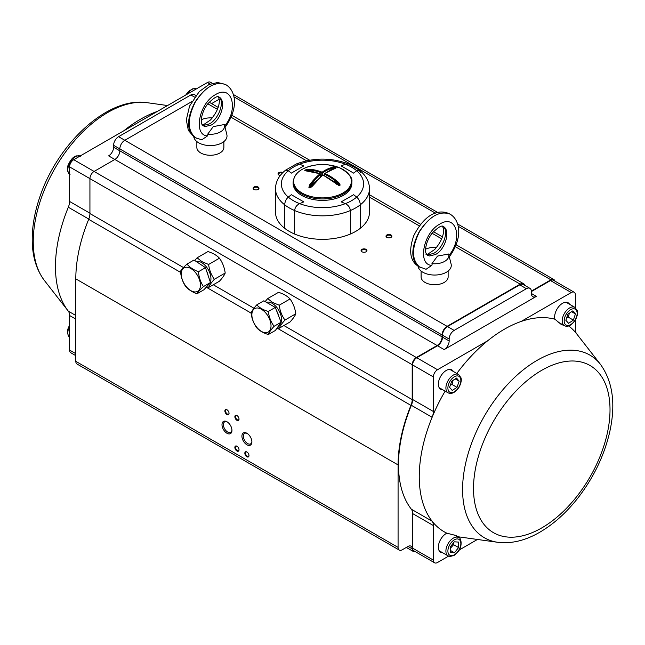 <?xml version="1.0" encoding="UTF-8"?>
<svg xmlns="http://www.w3.org/2000/svg" width="645" height="645" viewBox="0 0 645 645"><rect width="100%" height="100%" fill="white"/><g stroke="black" fill="none" stroke-linecap="round" stroke-linejoin="round"><path stroke-width="0.97" d="M227.338 421.991A6.047 3.491 -120 0 0 224.654 421.87A6.047 3.491 -120 0 0 223.726 426.716A6.047 3.491 -120 0 0 227.677 432.053A6.047 3.491 -120 0 0 230.708 432.352A6.047 3.491 -120 0 0 231.942 429.965M247.277 433.496A6.047 3.491 -120 0 0 244.592 433.384A6.047 3.491 -120 0 0 243.488 437.52A6.047 3.491 -120 0 0 246.511 442.752A6.047 3.491 -120 0 0 247.615 443.558A6.047 3.491 -120 0 0 250.639 443.857A6.047 3.491 -120 0 0 251.881 441.47M191.758 101.628L124.816 140.279A7.047 4.072 120 0 0 119.833 148.906L119.833 150.825A7.047 4.072 -60 0 1 114.85 159.46L94.081 171.449A5.87 3.394 120 0 0 89.929 178.641L89.929 213.543A11.747 6.781 -60 0 1 88.679 219.324A120.986 69.853 120 0 0 75.812 278.866L75.812 361.345A5.87 3.394 120 0 0 77.029 364.03L399.287 550.088A5.87 3.394 120 0 0 402.23 549.798L408.043 546.444A5.87 3.394 -60 0 1 410.978 546.154A5.87 3.394 -60 0 1 412.195 548.839A5.87 3.394 120 0 0 413.413 551.531A5.87 3.394 120 0 0 415.332 551.677M219.268 99.169L211.6 103.603M554.926 281.115A5.87 3.394 120 0 0 553.837 279.527A5.87 3.394 120 0 0 550.903 279.817L531.367 291.097M524.941 285.461A7.047 4.072 120 0 0 523.692 283.784A7.047 4.072 120 0 0 520.168 284.139L447.082 326.338A7.047 4.072 120 0 0 442.099 334.965L442.099 336.883A7.047 4.072 -60 0 1 437.108 345.518L416.347 357.507A5.87 3.394 120 0 0 412.195 364.699L412.195 399.602A11.747 6.781 -60 0 1 410.946 405.382A120.986 69.853 120 0 0 398.078 464.924L398.078 547.403A5.87 3.394 120 0 0 399.287 550.088M361.942 251.768L361.942 251.768A2.935 1.693 180 0 1 361.942 249.373A2.935 1.693 180 0 1 366.094 249.373A2.935 1.693 180 0 1 366.094 251.768A2.935 1.693 180 0 1 361.942 251.768M253.969 189.428L253.969 189.428A2.935 1.693 180 0 1 253.969 187.034A2.935 1.693 180 0 1 258.121 187.034A2.935 1.693 180 0 1 258.121 189.428A2.935 1.693 180 0 1 253.969 189.428M386.863 237.384L386.863 237.384A2.935 1.693 180 0 1 386.863 234.982A2.935 1.693 180 0 1 391.015 234.982A2.935 1.693 180 0 1 391.015 237.384A2.935 1.693 180 0 1 386.863 237.384M280.269 175.488A2.935 1.693 180 0 1 278.89 175.045L278.89 175.045A2.935 1.693 180 0 1 278.809 172.691A2.935 1.693 180 0 1 282.873 172.554M246.906 456.773A2.935 1.693 60 0 1 244.834 453.177A2.935 1.693 60 0 1 246.906 451.976A2.935 1.693 60 0 1 248.986 455.572A2.935 1.693 60 0 1 246.906 456.773M236.941 420.322A2.935 1.693 60 0 1 234.869 416.726A2.935 1.693 60 0 1 236.941 415.533A2.935 1.693 60 0 1 239.021 419.129A2.935 1.693 60 0 1 236.941 420.322M236.941 451.016A2.935 1.693 60 0 1 234.869 447.42A2.935 1.693 60 0 1 236.941 446.219A2.935 1.693 60 0 1 239.021 449.815A2.935 1.693 60 0 1 236.941 451.016M226.975 414.574A2.935 1.693 60 0 1 224.895 410.978A2.935 1.693 60 0 1 226.975 409.777A2.935 1.693 60 0 1 229.048 413.372A2.935 1.693 60 0 1 226.975 414.574M246.906 444.784A7.047 4.072 60 0 1 241.923 436.149A7.047 4.072 60 0 1 246.906 433.271A7.047 4.072 60 0 1 251.889 441.906A7.047 4.072 60 0 1 246.906 444.784M226.975 433.271A7.047 4.072 60 0 1 221.993 424.644A7.047 4.072 60 0 1 226.975 421.766A7.047 4.072 60 0 1 231.958 430.392A7.047 4.072 60 0 1 226.975 433.271M282.373 173.062A2.467 1.427 0 0 0 279.817 172.965A2.467 1.427 0 0 0 278.495 174.231A2.467 1.427 0 0 0 279.067 175.142M390.838 237.481A2.467 1.427 0 0 0 391.402 236.57A2.467 1.427 0 0 0 388.935 235.143A2.467 1.427 0 0 0 386.468 236.57A2.467 1.427 0 0 0 387.04 237.481M257.944 189.525A2.467 1.427 0 0 0 258.516 188.614A2.467 1.427 0 0 0 256.049 187.187A2.467 1.427 0 0 0 253.582 188.614A2.467 1.427 0 0 0 254.146 189.525M365.917 251.864A2.467 1.427 0 0 0 366.489 250.953A2.467 1.427 0 0 0 364.022 249.526A2.467 1.427 0 0 0 361.555 250.953A2.467 1.427 0 0 0 362.127 251.864M227.145 409.881A2.467 1.427 -120 0 0 226.072 409.849A2.467 1.427 -120 0 0 225.694 411.824A2.467 1.427 -120 0 0 227.306 413.993A2.467 1.427 -120 0 0 228.54 414.114A2.467 1.427 -120 0 0 229.048 413.171M237.118 446.332A2.467 1.427 -120 0 0 236.038 446.292A2.467 1.427 -120 0 0 235.659 448.267A2.467 1.427 -120 0 0 237.271 450.444A2.467 1.427 -120 0 0 238.505 450.565A2.467 1.427 -120 0 0 239.013 449.613M237.118 415.638A2.467 1.427 -120 0 0 236.038 415.598A2.467 1.427 -120 0 0 235.659 417.573A2.467 1.427 -120 0 0 237.271 419.75A2.467 1.427 -120 0 0 238.505 419.871A2.467 1.427 -120 0 0 239.013 418.919M247.083 452.081A2.467 1.427 -120 0 0 246.011 452.048A2.467 1.427 -120 0 0 245.632 454.024A2.467 1.427 -120 0 0 247.245 456.192A2.467 1.427 -120 0 0 248.478 456.313A2.467 1.427 -120 0 0 248.978 455.37M575.404 307.697L575.404 294.926A5.87 3.394 120 0 0 574.187 292.233L553.426 280.252A5.87 3.394 120 0 0 550.483 280.543L531.383 291.572A7.047 4.072 120 0 0 529.924 288.339L523.28 284.51A7.047 4.072 120 0 0 519.757 284.856L447.493 326.572A7.047 4.072 120 0 0 442.51 335.207L442.51 337.125A7.047 4.072 -60 0 1 437.528 345.752L416.767 357.741A5.87 3.394 120 0 0 412.606 364.941L412.606 399.497A11.747 6.781 -60 0 1 411.357 405.294A120.397 69.515 120 0 0 411.357 509.211A11.747 6.781 -60 0 1 412.606 513.557L412.606 548.121A5.87 3.394 120 0 0 413.824 550.806L434.593 562.795A5.87 3.394 120 0 0 437.528 562.505L448.581 556.127M569.6 304.303A11.159 6.442 -60 0 0 568.108 302.763A11.159 6.442 -60 0 0 562.529 303.319A11.159 6.442 -60 0 0 554.918 319.227A120.397 69.515 120 0 0 521.128 321.468A120.397 69.515 120 0 0 487.652 340.794A120.397 69.515 120 0 0 456.813 373.455M456.837 536.511A120.397 69.515 120 0 0 459.49 536.962L497.827 542.308A105.466 60.888 -60 0 1 463.771 473.486A105.466 60.888 -60 0 1 522.498 370.472A105.466 60.888 -60 0 1 600.519 364.441L576.719 333.908A120.397 69.515 120 0 0 576.662 333.828A120.397 69.515 120 0 0 568.721 325.991M576.662 333.828A11.747 6.781 -60 0 1 575.404 329.49L575.404 319.993M574.187 292.233A5.87 3.394 120 0 0 571.252 292.532L521.128 321.468M445.139 391.128A120.397 69.515 120 0 0 432.118 417.283A120.397 69.515 120 0 0 432.118 521.2A120.397 69.515 120 0 0 446.832 533.181A11.159 6.442 -60 0 0 446.251 533.496A11.159 6.442 -60 0 0 438.955 543.332A11.159 6.442 -60 0 0 440.672 552.273A11.159 6.442 -60 0 0 442.752 552.789M442.752 389.749A11.159 6.442 -60 0 1 440.672 389.225A11.159 6.442 -60 0 1 438.955 380.284A11.159 6.442 -60 0 1 446.251 370.456A11.159 6.442 -60 0 1 451.831 369.899A11.159 6.442 -60 0 1 453.322 371.439M487.652 340.794L437.528 369.73A5.87 3.394 120 0 0 433.375 376.922L433.375 411.486A11.747 6.781 -60 0 1 432.118 417.283L411.357 405.294M411.357 509.211L432.118 521.2A11.747 6.781 -60 0 1 433.375 525.546L433.375 560.11A5.87 3.394 120 0 0 434.593 562.795M459.24 549.975L477.437 539.462M529.924 288.339A7.047 4.072 120 0 0 526.401 288.694L454.136 330.409A7.047 4.072 120 0 0 449.154 339.044L449.154 340.963A7.047 4.072 -60 0 1 444.171 349.59L536.366 296.361A7.047 4.072 -60 0 1 532.843 296.716A7.047 4.072 -60 0 1 531.383 293.483L531.383 291.572M554.918 319.227L561.69 324.83L563.19 325.016M455.838 535.939L456.563 535.681L446.832 533.181M441.091 551.838A11.159 6.442 -60 0 1 439.898 551.685M450.936 369.529A11.159 6.442 -60 0 1 451.661 370.48M441.091 388.79A11.159 6.442 -60 0 1 439.898 388.637M567.213 302.392A11.159 6.442 -60 0 1 567.939 303.344M450.266 552.523L450.178 547.041L454.29 541.816L458.482 542.074L458.571 547.557L454.467 552.781L450.266 552.523M439.172 550.725A10.57 6.103 120 0 0 439.301 550.806L448.09 555.877A10.57 6.103 -60 0 1 448.09 543.671A10.57 6.103 -60 0 1 458.668 537.567L453.911 534.826M454.467 552.781L450.234 550.338M458.571 547.557L453.588 544.678L453.282 543.09M450.202 548.5L453.588 544.678M572.72 310.93L575.437 313.922L573.381 320.105L568.6 323.314L565.875 320.323L567.939 314.131L572.72 310.93M574.945 307.391L577.307 310.745C577.372 311.293 578.549 313.462 575.493 319.847C571.688 325.386 567.979 327.338 564.375 325.701A10.57 6.103 -60 0 1 562.65 317.614A10.57 6.103 -60 0 1 569.067 308.286A10.57 6.103 -60 0 1 574.945 307.391L566.157 302.311A10.57 6.103 120 0 0 566.02 302.239M575.437 313.922L571.583 311.696M573.381 320.105L568.398 317.235L569.317 313.204M566.641 318.025L568.398 317.235M456.531 378.067L459.159 381.171L457.007 387.363L452.218 390.443L449.589 387.339L451.742 381.147L456.531 378.067M439.172 387.685A10.57 6.103 120 0 0 439.301 387.758L448.09 392.837A10.57 6.103 -60 0 1 446.396 384.638A10.57 6.103 -60 0 1 452.951 375.309A10.57 6.103 -60 0 1 458.668 374.527L449.871 369.448A10.57 6.103 120 0 0 449.742 369.375M459.159 381.171L455.233 378.905M457.007 387.363L452.024 384.485L453.088 380.284M450.331 385.21L452.024 384.485M341.181 165.934L353.637 173.126L356.669 170.723L353.637 173.126L341.181 165.934L345.341 164.185L341.181 165.934M360.321 172.618L359.491 170.224L356.669 170.723A41.111 23.736 0 0 0 345.341 164.185L348.639 163.967C331.208 157.501 313.776 157.501 296.345 163.967L299.643 164.185L303.803 165.934L291.346 173.126L288.315 170.723L285.493 170.224L296.345 163.967L299.643 164.185L303.803 165.934L291.346 173.126L288.315 170.723A41.111 23.736 0 0 0 288.315 197.104L291.346 194.701L303.803 201.893L299.643 203.643C296.66 205.118 294.991 207.424 294.628 210.552L294.628 234.046A46.988 27.13 0 0 0 350.356 234.046A46.988 27.13 0 0 0 360.321 228.29A46.988 27.13 0 0 0 369.48 212.205L369.48 188.711A46.988 27.13 180 0 1 360.321 204.796L360.321 228.29L360.321 204.796A46.988 27.13 180 0 1 350.356 210.552L350.356 234.046L350.356 210.552C350.001 207.424 348.324 205.126 345.341 203.643L341.181 201.893L345.341 203.643A41.111 23.736 0 0 0 356.669 197.104L353.637 194.701L341.181 201.893L353.637 194.701L356.669 197.104C358.846 199.055 360.063 201.619 360.321 204.796M369.48 188.711C369.359 181.697 366.029 175.537 359.491 170.224L356.669 170.723A41.111 23.736 0 0 1 356.669 197.104M288.186 170.627L288.315 170.723A41.111 23.736 180 0 1 299.643 164.185A41.111 23.736 0 0 1 345.341 164.185L348.639 163.967L359.491 170.224M288.315 197.104L291.346 194.701L303.803 201.893L299.643 203.643A41.111 23.736 180 0 1 288.315 197.104C286.138 199.055 284.921 201.619 284.663 204.796A46.988 27.13 180 0 1 275.504 188.711L275.504 212.205A46.988 27.13 0 0 0 284.663 228.29L284.663 204.796L284.663 228.29A46.988 27.13 180 0 0 294.628 234.046L294.628 210.552A46.988 27.13 180 0 0 350.356 210.552M299.594 203.667L299.643 203.643A41.111 23.736 0 0 0 345.341 203.643M335.408 168.603A0.589 0.484 -101.1 0 0 335.142 168.563L336.077 167.918L335.408 168.603A49.302 24.268 113.6 0 0 324.991 173.457A49.302 32.113 52.6 0 1 338.77 182.567L340.197 185.026A21.753 12.561 180 0 1 339.48 185.575L336.617 184.212A49.302 32.113 -127.4 0 0 322.839 175.093A49.302 24.268 113.6 0 0 312.422 186.155L310.906 187.348M309.858 187.953A21.753 12.561 180 0 1 308.907 187.534L309.576 184.913A49.302 24.268 -66.4 0 1 319.993 173.852A49.302 32.113 -127.4 0 0 306.214 170.941L304.787 170.433L306.609 170.949M304.787 170.433A21.753 12.561 180 0 1 305.504 169.885L308.366 169.304A49.302 32.113 52.6 0 1 322.145 172.215A49.302 24.268 -66.4 0 1 332.562 167.361L335.126 167.506A21.753 12.561 180 0 1 336.077 167.918M351.856 183.43A29.364 16.955 180 0 1 322.492 200.385A29.364 16.955 180 0 1 293.128 183.43L293.128 182.003A29.364 16.955 180 0 0 322.492 198.958A29.364 16.955 180 0 0 351.856 182.003L351.856 183.43M339.48 185.575L338.488 185.244M337.504 184.655L336.617 184.212M323.193 175.263L322.363 175.351M332.659 180.785L338.222 183.212L340.197 185.026M338.77 182.567L338.222 183.212A48.714 31.734 -127.4 0 0 324.604 174.206L324.604 175.779M324.37 175.658L324.37 173.932A0.589 0.589 0 0 1 324.62 173.457L335.916 167.99A21.495 12.408 0 0 0 334.981 167.579L332.909 168.119A48.714 23.986 113.6 0 0 322.621 172.916L322.621 175.013M321.791 175.658L321.791 172.981L322.145 172.215L322.621 172.916L321.791 172.981A48.714 31.734 -127.4 0 0 308.181 170.103L305.706 169.933A21.495 12.408 0 0 0 304.996 170.474L305.867 170.852M308.366 169.304L308.181 170.103L310.656 171.183M320.492 176.794L319.993 173.852L320.613 174.335A0.589 0.589 0 0 0 320.243 173.787L306.214 170.941M309.576 184.913L310.197 185.462L309.068 187.373A21.495 12.408 0 0 0 310.003 187.776L311.946 186.292M312.422 186.155L322.468 175.101A0.589 0.589 0 0 1 323.089 175.029L338.52 185.26M308.907 187.534L314.155 183.486M305.504 169.885L307.971 170.917M332.562 167.361A0.589 0.484 78.9 0 1 332.909 168.119L330.2 170.183M332.957 169.127L335.126 167.506M196.935 293.798L203.957 289.734L210.464 282.518L205.481 267.667L198.458 271.722C198.942 277.334 200.603 282.284 203.433 286.582C200.095 289.661 197.934 292.064 196.935 293.798C191.952 291.927 188.13 289.379 185.462 286.154C182.64 281.889 180.979 276.939 180.487 271.295C181.479 269.57 183.648 267.167 186.986 264.079C189.63 267.296 193.452 269.844 198.458 271.722M210.464 282.518L203.433 286.582M205.481 267.667L194.008 260.024L186.986 264.079M182.938 268.772A13.545 7.821 -120 0 0 183.575 282.583A13.545 7.821 -120 0 0 194.984 291.943A13.545 7.821 -120 0 0 198.12 276.576A13.545 7.821 -120 0 0 182.938 268.772M206.795 271.593A9.401 5.426 60 0 1 208.085 275.423A9.401 5.426 -120 0 0 206.795 271.585M196.161 261.459A13.214 7.627 60 0 1 201.603 262.579A13.214 7.627 60 0 1 210.351 282.204M209.859 283.195A13.214 7.627 60 0 1 208.674 284.51M194.766 260.532L197.096 257.815L201.958 261.652L208.601 264.466C209.351 270.061 211.27 275.012 214.358 279.293C211.278 282.687 209.359 285.421 208.601 287.476L206.61 286.799M208.601 287.476L219.437 281.228C222.517 277.834 224.436 275.101 225.194 273.037C224.444 267.441 222.525 262.491 219.437 258.21C216.768 255.323 212.939 253.106 207.924 251.566L197.096 257.815M219.437 258.21L208.601 264.466M225.194 273.037L214.358 279.293M268.336 334.529L275.367 330.474L281.091 322.25L275.31 307.423L263.805 300.812L256.775 304.867C259.435 307.738 263.265 309.939 268.288 311.479C269.046 317.098 270.973 322.04 274.069 326.306C270.997 329.708 269.086 332.449 268.336 334.529C263.345 333.005 259.508 330.804 256.831 327.918C253.743 323.653 251.816 318.711 251.05 313.091C251.784 311.035 253.695 308.294 256.775 304.867M275.31 307.423L268.288 311.479M281.091 322.25L274.069 326.306M253.162 321.113A13.545 7.821 -120 0 0 263.95 332.465A13.545 7.821 -120 0 0 271.021 325.838A13.545 7.821 -120 0 0 258.935 308.221A13.545 7.821 -120 0 0 253.162 321.113M276.81 311.269A9.401 5.426 60 0 1 278.64 315.961A9.401 5.426 -120 0 0 276.81 311.269M266.417 302.32A13.214 7.627 60 0 1 272.198 303.344A13.214 7.627 60 0 1 280.849 315.034A13.214 7.627 60 0 1 278.753 325.604M265.135 301.578L267.699 298.579L272.561 302.416L279.204 305.222C279.946 310.825 281.865 315.768 284.961 320.057C281.881 323.451 279.962 326.177 279.204 328.24L277.358 327.612M279.204 328.24L290.032 321.984C293.112 318.59 295.031 315.865 295.789 313.801C295.047 308.197 293.128 303.255 290.032 298.966C287.372 296.087 283.534 293.87 278.527 292.322L267.699 298.579M290.032 298.966L279.204 305.222M295.789 313.801L284.961 320.057M75.812 355.661L70.797 352.767A5.87 3.394 -60 0 1 69.579 350.074L69.579 315.51A11.747 6.781 120 0 0 68.322 311.172A120.397 69.515 -60 0 1 68.265 311.092A120.397 69.515 -60 0 1 68.322 207.247A11.747 6.781 120 0 0 69.579 201.45L69.579 166.894A5.87 3.394 -60 0 1 73.732 159.694L207.456 82.495A5.87 3.394 -60 0 1 210.391 82.205L212.302 83.31M437.108 345.518L108.618 155.864A7.047 4.072 120 0 0 113.601 147.229L113.601 145.31A7.047 4.072 -60 0 1 118.583 136.684L190.847 94.96A7.047 4.072 -60 0 1 194.371 94.613L195.846 95.468M123.856 130.758A120.397 69.515 -60 0 1 157.332 111.432M196.854 141.577L196.854 147.471A13.505 7.796 0 0 0 200.813 152.986A13.505 7.796 0 0 0 215.535 154.671A13.505 7.796 0 0 0 223.871 147.471L223.871 141.577M225.944 84.761L225.734 84.632C215.422 80.931 205.239 86.809 195.193 102.273C187.123 118.865 187.284 130.717 195.677 137.812L196.499 138.24M224.871 127.678C239.601 107.312 235.377 90.09 225.734 84.632L225.532 84.519C215.478 80.964 205.295 86.849 194.992 102.152C186.599 118.567 186.437 130.226 194.508 137.135L195.677 137.812M218.695 96.879C225.202 100.838 219.042 118.857 209.399 123.896L203.498 125.461M202.998 125.759L201.772 123.727C200.756 122.123 200.788 113.117 207.811 103.756C218.986 92.63 218.752 98.096 218.961 97C226.548 100.564 221.316 119.833 211.326 125.009L205.328 126.509L202.982 125.751M201.74 124.888L203.675 124.598L210.488 119.978C216.785 112.633 219.719 105.796 219.3 99.475L218.212 96.565M224.694 125.993C239.053 108.779 231.861 84.124 215.494 94.646C199.055 103.063 192.887 135.426 207.545 135.893L201.796 139.804L195.693 137.804M208.19 133.676L207.545 135.893M224.452 124.92A14.23 8.216 180 0 0 224.339 124.541L213.253 126.614L207.69 134.152A14.23 8.216 180 0 0 224.452 124.92L226.847 134.603A16.649 9.611 0 0 1 217.808 144.561A16.649 9.611 0 0 1 198.587 142.755A16.649 9.611 0 0 1 193.758 136.651L188.348 130.403L186.308 119.889L189.557 106.086L199.313 91.534L208.891 84.6L217.631 82.495L225.339 84.406M201.377 119.712A14.23 8.216 180 0 1 212.318 117.946M421.112 271.053L421.112 276.947A13.505 7.796 0 0 0 425.071 282.454A13.505 7.796 0 0 0 439.793 284.147A13.505 7.796 0 0 0 448.13 276.947L448.13 271.053M450.202 214.237L449.992 214.108C439.68 210.407 429.497 216.285 419.452 231.74C411.381 248.341 411.542 260.193 419.935 267.288L420.758 267.715M418.782 266.603C410.043 261.346 408.382 250.994 413.816 235.562C426.039 211.673 440.471 209.246 449.783 213.987C439.737 210.439 429.554 216.317 419.25 231.628C410.857 248.043 410.696 259.701 418.766 266.611L426.055 269.279L431.803 265.369C417.146 264.901 423.313 232.539 439.753 224.121C456.12 213.6 463.312 238.247 448.952 255.468M442.946 226.355C449.46 230.313 443.292 248.333 433.658 253.372L427.756 254.928M427.256 255.235L426.031 253.203C425.015 251.598 425.047 242.593 432.069 233.232C443.244 222.106 443.01 227.572 443.22 226.476C450.799 230.039 445.574 249.309 435.577 254.477L429.578 255.984L427.24 255.227M425.998 254.364L427.933 254.074L434.746 249.454C441.043 242.101 443.978 235.272 443.558 228.951L442.47 226.04M432.448 263.152L431.803 265.369M448.71 254.396A14.23 8.216 180 0 0 448.597 254.017L437.512 256.081L431.948 263.628A14.23 8.216 180 0 0 448.71 254.396L451.105 264.071A16.649 9.611 0 0 1 442.067 274.028A16.649 9.611 0 0 1 422.846 272.23A16.649 9.611 0 0 1 418.016 266.127M425.635 249.18A14.23 8.216 180 0 1 436.576 247.414M233.917 96.814L435.423 213.148M458.176 226.282L550.903 279.817M207.795 103.789L217.446 109.36M231.087 117.237L306.544 160.798M369.48 197.136L419.355 225.927M432.053 233.256L441.704 238.835M455.346 246.704L520.168 284.139M118.583 136.684L447.082 326.338M113.601 145.31L442.099 334.965M113.601 147.229L442.099 336.883M73.732 159.694L416.347 357.507M69.579 166.894L412.195 364.699M89.929 213.543L183.454 267.538M213.302 284.767L253.945 308.237M283.897 325.531L412.195 399.602M88.679 219.324L180.6 272.392M206.247 287.202L251.058 313.067M277.036 328.071L410.946 405.382M75.812 278.866L398.078 464.924M75.812 361.345L398.078 547.403M408.043 546.444L412.195 548.839M536.366 296.361L531.383 293.483M526.401 288.694L519.757 284.856M454.136 330.409L447.493 326.572M449.154 339.044L442.51 335.207M449.154 340.963L442.51 337.125M444.171 349.59L437.528 345.752M571.252 292.532L550.483 280.543M437.528 369.73L416.767 357.741M433.375 376.922L412.606 364.941M433.375 411.486L412.606 399.497M433.375 525.546L412.606 513.557M433.375 560.11L412.606 548.121M541.768 527.908A96.524 55.728 120 0 0 600.874 375.567A96.524 55.728 120 0 0 482.662 443.816A96.524 55.728 120 0 0 541.768 527.908M185.744 95.025L188.517 91.413L192.815 88.752L196.403 88.873A10.57 6.103 120 0 0 186.824 94.404M69.579 326.249A10.57 6.103 120 0 0 69.579 337.295L68.297 335.827L67.435 332.151L67.87 329.071L69.579 325.007M451.242 555.651A9.159 5.289 120 0 0 460.853 543.421A9.159 5.289 120 0 0 451.032 542.816A9.159 5.289 120 0 0 451.242 555.651M449.759 556.369A10.57 6.103 -60 0 1 448.09 555.877L450.154 556.49L454.104 555.409L457.45 552.539C463.36 546.339 460.812 536.954 458.668 537.567M570.14 309.963A9.159 5.289 120 0 0 565.326 324.443A9.159 5.289 120 0 0 576.509 316.953A9.159 5.289 120 0 0 570.14 309.963M80.109 156.017A10.57 6.103 120 0 0 68.555 165.66A10.57 6.103 120 0 0 69.579 174.255M453.999 377.003A9.159 5.289 120 0 0 448.96 391.491A9.159 5.289 120 0 0 460.167 384.275A9.159 5.289 120 0 0 453.999 377.003M284.663 204.796A46.988 27.13 0 0 0 294.628 210.552M339.907 167.926A28.88 16.673 0 0 0 328.329 164.894A49.334 49.334 0 0 0 316.655 164.894A28.88 16.673 0 0 0 297.869 189.936A28.88 16.673 0 0 0 345.043 191.638A28.88 16.673 0 0 0 339.907 167.926M323.564 175.255L324.37 174.642M339.278 185.429A21.495 12.408 0 0 0 339.988 184.889L335.327 182.858M320.613 176.69L320.492 174.537A48.714 23.986 113.6 0 0 310.197 185.462L316.897 180.35M320.613 175.529L321.492 175.916M190.847 94.96L194.605 97.129M69.579 315.51L75.812 319.114M68.322 311.172L75.812 315.494M68.322 207.247L88.784 219.058M69.579 201.45L89.929 213.197M207.456 82.495L210.157 84.052M69.579 350.074L75.812 353.67M44.465 280.559C36.692 270.239 32.621 257.315 32.25 241.778C31.936 227.629 34.443 212.753 39.764 197.168C57.502 143.617 107.804 96.331 147.157 102.692A105.466 60.888 120 0 0 122.485 105.667A105.466 60.888 120 0 0 46.553 184.849A105.466 60.888 120 0 0 44.465 280.559L68.265 311.092M233.321 94.476L437.705 212.479M457.571 223.952L553.837 279.527M209.149 102.184L218.171 107.392M231.869 115.302L309.624 160.194M369.48 194.75L420.629 224.283M433.408 231.66L442.43 236.868M456.128 244.778L523.692 283.784M406.318 547.436L413.413 551.531M497.827 542.308C511.412 543.945 525.409 540.583 539.817 532.206C553.458 524.24 565.996 513.041 577.428 498.625C593.19 478.397 603.897 456.426 609.549 432.706C615.943 404.6 612.927 381.84 600.519 364.441M564.375 325.701L557.973 322.008M70.039 174.569C67.209 171.876 66.564 168.756 68.12 165.185C70.571 159.662 73.377 156.558 76.537 155.88L80.609 156.259M458.668 374.527L461.03 377.881C461.094 378.43 462.263 380.598 459.208 386.984C455.402 392.515 451.702 394.466 448.09 392.837M275.504 188.711C275.625 181.697 278.954 175.537 285.493 170.224M328.329 164.894L339.963 167.942C348.752 172.965 352.718 177.649 351.856 182.003M316.655 164.894C302.158 167.103 294.314 172.812 293.128 182.003M147.157 102.692L167.547 105.538M449.122 257.153C463.86 236.788 459.627 219.566 449.992 214.108L449.791 213.987"/></g></svg>
